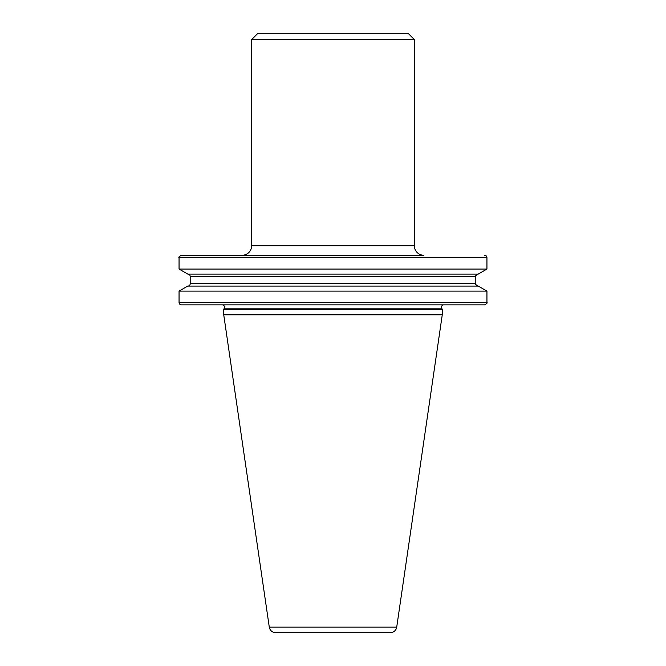 <?xml version="1.0" encoding="UTF-8"?>
<svg xmlns="http://www.w3.org/2000/svg" width="666" height="666" viewBox="0 0 666 666"><rect width="100%" height="100%" fill="white"/><g stroke="black" fill="none" stroke-linecap="round" stroke-linejoin="round"><path stroke-width="1" d="M443.822 304.845A2.348 2.348 0 0 0 441.7 308.183L442.257 309.39L442.257 314.851L396.728 627.081A6.568 6.568 0 0 1 390.226 632.7L275.774 632.7A6.568 6.568 0 0 1 269.272 627.081L396.728 627.081M222.178 304.845A2.348 2.348 0 0 1 224.3 308.183L223.743 309.39L442.257 309.39M251.665 245.721A9.532 9.532 0 0 1 242.124 255.261L423.876 255.261A9.532 9.532 0 0 1 414.335 245.721L414.335 39.56L251.665 39.56L251.665 245.721L414.335 245.721M251.665 39.56L257.917 33.3L408.083 33.3L414.335 39.56M223.743 309.39L223.743 314.851L442.257 314.851M223.743 314.851L269.272 627.081M179.054 291.109L187.77 286.072L478.23 286.072L486.946 291.109L179.054 291.109L179.054 302.497L486.946 302.497L486.946 291.109M187.862 274.092A2.348 2.348 0 0 1 190.201 276.44L190.201 283.724A2.348 2.348 0 0 1 187.862 286.072M486.946 269.056L478.23 274.092L187.77 274.092L179.054 269.056L486.946 269.056L486.946 257.609L179.054 257.609C178.371 257.292 179.154 256.51 181.402 255.261L423.876 255.261M179.054 269.056L179.054 257.609M486.946 302.497C487.629 302.839 486.846 303.621 484.598 304.845L181.402 304.845A2.348 2.348 0 0 1 179.054 302.497M484.598 255.261A2.348 2.348 0 0 1 486.946 257.609M224.3 308.183L441.7 308.183M190.201 283.724L475.799 283.724C475.116 284.066 475.899 284.848 478.138 286.072M190.201 276.44L475.799 276.44C475.116 276.099 475.899 275.316 478.138 274.092M475.799 283.724L475.799 276.44"/></g></svg>
